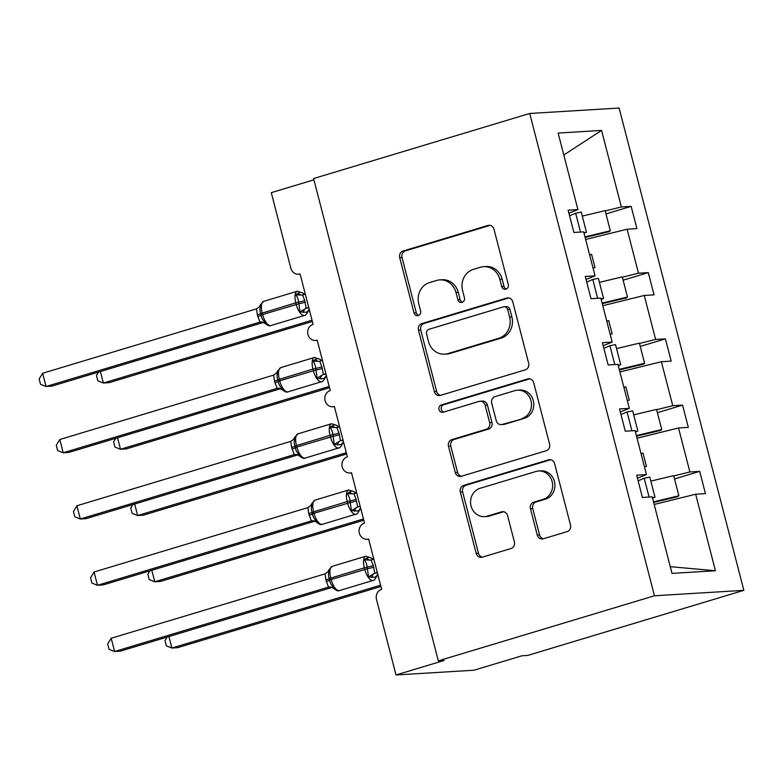 <?xml version="1.0" encoding="UTF-8"?>
<svg xmlns="http://www.w3.org/2000/svg" width="783" height="783" viewBox="0 0 783 783"><rect width="100%" height="100%" fill="white"/><g stroke="black" fill="none" stroke-linecap="round" stroke-linejoin="round"><path stroke-width="1.17" d="M505.935 289.162A3.778 3.426 -93.5 0 0 508.294 284.523L493.995 229.253A5.393 4.904 -93.5 0 0 488.954 225.289A5.393 4.904 -93.5 0 0 487.936 225.465L403.079 251.02A5.393 4.904 -93.5 0 0 399.712 257.636L414.001 312.916A3.778 3.426 -93.5 0 0 418.249 315.559A3.778 3.426 -93.5 0 0 420.608 310.929L418.758 303.775A17.265 15.68 -93.5 0 1 429.534 282.585L436.611 280.451A17.265 15.68 -93.5 0 1 439.87 279.874A17.265 15.68 -93.5 0 1 456 292.558L457.849 299.713A3.778 3.426 -93.5 0 0 462.087 302.365A3.778 3.426 -93.5 0 0 464.446 297.726L462.596 290.571A17.265 15.68 -93.5 0 1 473.382 269.381L480.449 267.257A17.265 15.68 -93.5 0 1 483.708 266.67A17.265 15.68 -93.5 0 1 499.848 279.365L501.697 286.509A3.778 3.426 -93.5 0 0 505.935 289.162M537.246 535.014A5.393 4.904 -93.5 0 0 542.296 538.978A5.393 4.904 -93.5 0 0 543.314 538.792L567.117 531.628A5.393 4.904 -93.5 0 0 570.484 525.001L554.609 463.614A5.393 4.904 -93.5 0 0 549.568 459.65A5.393 4.904 -93.5 0 0 548.55 459.836L463.693 485.382A5.393 4.904 -93.5 0 0 460.326 492.008L476.201 553.395A5.393 4.904 -93.5 0 0 481.242 557.359A5.393 4.904 -93.5 0 0 482.259 557.173L511.015 548.521A5.393 4.904 -93.5 0 0 514.382 541.895L507.59 515.625A5.393 4.904 -93.5 0 0 502.549 511.661A5.393 4.904 -93.5 0 0 501.531 511.837L487.271 516.134A14.427 13.105 -93.5 0 1 484.55 516.623A14.427 13.105 -93.5 0 1 470.749 504.526A14.427 13.105 -93.5 0 1 480.067 488.298L535.934 471.483A14.427 13.105 -93.5 0 1 538.665 470.994A14.427 13.105 -93.5 0 1 552.455 483.091A14.427 13.105 -93.5 0 1 543.138 499.319L533.82 502.118A5.393 4.904 -93.5 0 0 530.453 508.744L537.246 535.014L539.546 534.877A5.393 4.904 -93.5 0 0 543.431 538.763M529.719 113.476L654.451 595.775L743.85 590.343L619.118 108.034L529.719 113.476L313.591 178.544L438.323 660.852L444.049 660.5L396.022 674.966L376.486 599.435A8.241 7.487 -93.5 0 1 381.644 589.315L368.617 538.968A8.241 7.487 -93.5 0 1 367.061 539.242A8.241 7.487 -93.5 0 1 359.182 532.332A8.241 7.487 -93.5 0 1 364.506 523.064L351.489 472.717A8.241 7.487 -93.5 0 1 349.932 472.991A8.241 7.487 -93.5 0 1 342.044 466.081A8.241 7.487 -93.5 0 1 347.368 456.812L334.351 406.465A8.241 7.487 -93.5 0 1 332.795 406.739A8.241 7.487 -93.5 0 1 324.916 399.839A8.241 7.487 -93.5 0 1 330.24 390.56L317.213 340.214A8.241 7.487 -93.5 0 1 315.657 340.497A8.241 7.487 -93.5 0 1 307.778 333.587A8.241 7.487 -93.5 0 1 313.102 324.319L300.085 273.962A8.241 7.487 86.5 0 1 298.529 274.246A8.241 7.487 86.5 0 1 290.826 268.187L271.29 192.657L313.924 179.826M654.451 595.775L438.323 660.852M525.276 369.83A5.393 4.904 -93.5 0 0 528.642 363.214L512.767 301.827A5.393 4.904 -93.5 0 0 507.727 297.863A5.393 4.904 -93.5 0 0 506.709 298.039L421.851 323.594A5.393 4.904 -93.5 0 0 418.484 330.211L434.359 391.598A5.393 4.904 -93.5 0 0 439.4 395.562A5.393 4.904 -93.5 0 0 440.418 395.386L525.276 369.83M533.693 382.721L549.568 444.108A5.393 4.904 -93.5 0 1 546.191 450.734L461.334 476.279A5.393 4.904 -93.5 0 1 460.316 476.465A5.393 4.904 -93.5 0 1 455.275 472.501L448.483 446.222A5.393 4.904 -93.5 0 1 451.85 439.606L486.263 429.241A5.393 4.904 -93.5 0 0 489.639 422.624L485.127 405.193A5.393 4.904 -93.5 0 0 480.087 401.229A5.393 4.904 -93.5 0 0 479.069 401.405L443.237 412.201A3.778 3.426 -93.5 0 1 438.92 409.157A3.778 3.426 -93.5 0 1 441.358 404.909L527.625 378.943A5.393 4.904 -93.5 0 1 528.642 378.757A5.393 4.904 -93.5 0 1 533.693 382.721M670.268 566.667L715.447 570.758L672.01 573.391L652.21 496.862L642.412 497.459L636.657 475.193L646.455 474.596L637.431 478.198M646.455 474.596L635.082 430.611L625.284 431.208L619.519 408.941L629.326 408.344L620.302 411.946M629.326 408.344L617.944 364.359L608.146 364.956L602.391 342.69L612.189 342.093L603.164 345.704M612.189 342.093L600.815 298.108L591.018 298.705L585.253 276.438L595.051 275.851L586.036 279.453M674.515 478.942L699.689 471.366L689.892 471.963L678.518 427.968L637.049 438.216M673.742 475.947L689.892 471.963M657.387 412.69L682.561 405.114L672.763 405.711L661.381 361.717L619.911 371.964M656.614 409.695L672.763 405.711M640.249 346.438L665.423 338.863L655.625 339.46L644.252 295.465L602.783 305.713M639.476 343.443L655.625 339.46M623.121 280.187L648.295 272.611L638.488 273.208L627.114 229.213L636.912 228.616L631.157 206.36L621.359 206.957L601.569 130.418L563.799 154.995M622.348 277.192L638.488 273.208M595.051 275.851L583.678 231.856L573.88 232.453L568.125 210.196L577.923 209.599L568.898 213.201M605.983 213.935L631.157 206.36M605.21 210.94L621.359 206.957M396.022 674.966L473.96 670.228L521.987 655.763L527.713 655.42L743.85 590.343M654.177 504.467L695.647 494.22L705.454 493.623L699.689 471.366M682.561 405.114L688.316 427.371L678.518 427.968M665.423 338.863L671.178 361.12L661.381 361.717M648.295 272.611L654.05 294.868L644.252 295.465M715.447 570.758L695.647 494.22M577.923 209.599L558.132 133.061L601.569 130.418M644.448 466.834L646.415 466.345L642.99 453.093L641.023 453.582M627.31 400.583L629.287 400.093L625.862 386.841L623.885 387.331M610.182 334.331L612.149 333.842L608.724 320.599L606.756 321.079M593.044 268.08L595.021 267.59L591.596 254.348L589.619 254.827M585.645 239.461L627.114 229.213M589.648 254.925L591.596 254.348M606.776 321.177L608.724 320.599M623.914 387.428L625.862 386.841M641.042 453.68L642.99 453.093M506.356 289.005A3.778 3.426 -93.5 0 1 503.988 286.372L502.138 279.218A17.265 15.68 -93.5 0 0 485.998 266.533L483.708 266.67M439.87 279.874L442.16 279.737A17.265 15.68 -93.5 0 1 458.29 292.421L460.14 299.576A3.778 3.426 -93.5 0 0 462.508 302.199M490.109 225.367L405.369 250.883A5.393 4.904 -93.5 0 0 402.002 257.499L416.302 312.779A3.778 3.426 -93.5 0 0 418.67 315.402M508.881 297.941L424.141 323.448A5.393 4.904 -93.5 0 0 420.774 330.074L436.65 391.461A5.393 4.904 -93.5 0 0 440.535 395.346M507.648 309.53A3.778 3.426 -93.5 0 0 503.41 306.887L428.918 329.31A3.778 3.426 -93.5 0 0 426.559 333.95L428.507 341.496A17.265 15.68 -93.5 0 0 444.646 354.18A17.265 15.68 -93.5 0 0 447.905 353.593L498.82 338.266A17.265 15.68 -93.5 0 0 509.596 317.076L507.648 309.53L509.939 309.393A3.778 3.426 -93.5 0 0 506.415 306.623L504.115 306.76M444.646 354.18L446.936 354.043A17.265 15.68 -93.5 0 0 450.196 353.456L447.905 353.593M509.939 309.393L511.886 316.939A17.265 15.68 -93.5 0 1 501.11 338.129L450.196 353.456M480.087 401.229L482.377 401.092A5.393 4.904 -93.5 0 1 487.418 405.056L491.93 422.477A5.393 4.904 -93.5 0 1 488.563 429.104L454.14 439.469A5.393 4.904 -93.5 0 0 450.773 446.085L457.566 472.355A5.393 4.904 -93.5 0 0 461.461 476.24M529.797 378.835L443.648 404.772A3.778 3.426 -93.5 0 0 443.716 412.054M521.977 418.494A14.427 13.105 -93.5 0 0 531.295 402.266A14.427 13.105 -93.5 0 0 517.504 390.169A14.427 13.105 -93.5 0 0 514.783 390.658L495.101 396.58A5.393 4.904 -93.5 0 0 491.724 403.206L496.236 420.637A5.393 4.904 -93.5 0 0 501.277 424.601A5.393 4.904 -93.5 0 0 502.295 424.415L524.267 418.347A14.427 13.105 -93.5 0 0 533.595 402.129A14.427 13.105 -93.5 0 0 519.795 390.032L517.504 390.169M501.277 424.601L503.567 424.455A5.393 4.904 -93.5 0 0 504.585 424.278L502.295 424.415M524.267 418.347L504.585 424.278M538.665 470.994L540.955 470.857A14.427 13.105 -93.5 0 1 554.746 482.954A14.427 13.105 -93.5 0 1 545.428 499.172L536.12 501.981A5.393 4.904 -93.5 0 0 532.743 508.598L539.546 534.877M484.55 516.623L486.84 516.486A14.427 13.105 -93.5 0 0 489.561 515.997L487.271 516.134M503.704 511.739L489.561 515.997M550.723 459.729L465.983 485.245A5.393 4.904 -93.5 0 0 462.616 491.871L478.491 553.258A5.393 4.904 -93.5 0 0 482.377 557.144M100.4 371.524L103.376 383.024L312.045 320.198M98.541 372.082L96.456 375.527L97.826 380.822L103.376 383.024L109.111 382.672L312.368 321.48M584.97 236.858L610.339 230.779L609.213 231.651L585.116 237.425M582.288 216.108L605.132 210.637L610.339 230.779M298.303 293.155L300.496 292.186L302.776 293.057L297.325 291.207A11.814 4.825 -106.8 0 0 295.808 302.825L298.607 302.14C298.245 299.018 297.246 296.591 295.612 294.848L298.303 293.155A6.049 4.492 -98.9 0 0 302.179 295.083M257.744 316.489A6.049 0.529 -14.5 0 0 261.082 315.148L262.599 314.541L262.188 312.946A11.814 4.825 73.2 0 1 263.705 301.338L260.455 304.832L259.202 306.965L261.052 305.253L260.651 304.489L261.052 305.253C259.75 307.885 259.623 310.645 260.67 313.562L261.082 315.148C261.591 318.26 263.049 320.658 265.476 322.351L265.476 323.702C268.07 325.718 269.89 326.335 270.928 325.552L304.548 315.432A11.814 4.825 -106.8 0 1 304.088 315.51A11.814 4.825 -106.8 0 1 296.219 304.411L295.808 302.825L260.67 313.562A6.049 0.529 -14.5 0 1 257.333 314.903L256.54 308.854L42.644 373.256L46.07 386.508L259.966 322.116L257.333 314.903M42.644 373.256L39.15 379.011L40.52 384.306L46.07 386.508L51.805 386.156L263.548 322.41M262.794 322.165L259.75 322.175M308.737 307.425L306.202 308.189L308.845 307.846M305.311 294.173L302.561 294.995L304.783 300.623L306.202 308.189M307.2 311.507L307.611 312.27L300.036 311.947L298.607 302.14A6.049 0.529 -14.5 0 0 304.783 300.623M295.612 294.848L302.042 295.103M305.987 308.257L300.036 311.947M259.202 306.965L256.54 308.854M265.476 322.351L259.966 322.116M584.04 233.256L586.457 232.228L581.25 212.085L575.652 213.23L569.584 215.824M580.516 232.052L575.652 213.23M586.457 232.228L583.912 232.747M117.538 437.775L120.513 449.276L329.173 386.45M115.678 438.333L113.584 441.778L114.954 447.073L120.513 449.276L126.239 448.923L329.506 387.732M602.107 303.109L627.477 297.021L626.341 297.902L602.254 303.677M599.426 282.36L622.26 276.888L627.477 297.021M134.666 504.027L137.642 515.527L346.311 452.701M132.816 504.585L130.722 508.03L132.092 513.325L137.642 515.527L143.377 515.175L346.634 453.983M619.236 369.361L644.605 363.273L643.479 364.154L619.382 369.928M616.554 348.611L639.398 343.14L644.605 363.273M151.804 570.278L154.78 581.779L363.439 518.953M149.944 570.836L147.86 574.282L149.22 579.577L154.78 581.779L160.505 581.426L363.772 520.225M636.373 435.612L661.743 429.524L660.617 430.405L636.52 436.18M633.692 414.863L656.536 409.392L661.743 429.524M168.932 636.53L171.908 648.03L380.577 585.204M167.082 637.088L164.988 640.533L166.358 645.828L171.908 648.03L177.643 647.678L380.91 586.477M653.502 501.864L678.871 495.776L677.745 496.657L653.658 502.432M650.83 481.114L673.664 475.633L678.871 495.776M315.432 359.407L317.624 358.438L319.914 359.309L314.463 357.459A11.814 4.825 -106.8 0 0 312.936 369.077L315.745 368.382C315.383 365.269 314.384 362.842 312.75 361.1L315.432 359.407A6.049 4.492 -98.9 0 0 319.317 361.335M274.882 382.74A6.049 0.529 -14.5 0 0 278.219 381.399L279.727 380.792L279.316 379.197A11.814 4.825 73.2 0 1 280.843 367.589L277.593 371.083L276.34 373.217L278.19 371.504L277.779 370.741L278.19 371.504C276.879 374.127 276.751 376.897 277.799 379.804L278.219 381.399C278.719 384.512 280.187 386.91 282.614 388.603L282.614 389.954C285.198 391.97 287.018 392.586 288.066 391.803L321.686 381.683A11.814 4.825 -106.8 0 1 321.226 381.761A11.814 4.825 -106.8 0 1 313.347 370.662L312.936 369.077L277.799 379.804A6.049 0.529 -14.5 0 1 274.471 381.155L273.668 375.106L59.782 439.508L63.208 452.76L277.104 388.368L274.471 381.155M59.782 439.508L56.288 445.263L57.648 450.558L63.208 452.76L68.933 452.408L280.676 388.662M279.923 388.417L276.898 388.427A6.049 5.98 -67.6 0 1 280.706 388.671A6.049 5.98 -67.6 0 0 280.706 388.671A6.049 5.98 -67.6 0 1 282.467 389.797M325.875 373.677L323.34 374.44L325.982 374.098M322.439 360.425L319.689 361.247L321.911 366.865L323.34 374.44M324.338 377.758L324.739 378.522L320.443 378.786L317.174 378.199L315.745 368.382A6.049 0.529 -14.5 0 0 321.911 366.865M312.75 361.1L319.18 361.354M323.125 374.509L317.174 378.199M276.34 373.207L273.668 375.106M282.614 388.603L277.104 388.368M601.178 299.507L603.595 298.48L598.378 278.337L592.79 279.482L586.712 282.076M597.654 298.303L592.79 279.482M603.595 298.48L601.041 298.998M332.569 425.658L334.762 424.689L337.042 425.56L331.591 423.711A11.814 4.825 -106.8 0 0 330.074 435.328L332.873 434.634C332.521 431.521 331.522 429.094 329.888 427.352L332.569 425.658A6.049 4.492 -98.9 0 0 336.445 427.587M292.02 448.992A6.049 0.529 -14.5 0 0 295.348 447.651L296.865 447.034L296.454 445.449A11.814 4.825 73.2 0 1 297.971 433.831L294.721 437.335L293.468 439.459L295.328 437.756L294.917 436.992L295.328 437.756C294.017 440.379 293.889 443.149 294.937 446.056L295.348 447.651C295.857 450.754 297.315 453.161 299.742 454.854L299.742 456.205C302.336 458.221 304.156 458.838 305.194 458.055L338.814 447.935A11.814 4.825 -106.8 0 1 338.364 448.013A11.814 4.825 -106.8 0 1 330.485 436.914L330.074 435.328L294.937 446.056A6.049 0.529 -14.5 0 1 291.609 447.406L290.806 441.358L76.91 505.759L80.336 519.012L294.232 454.62L291.609 447.406M76.91 505.759L73.416 511.514L74.786 516.809L80.336 519.012L86.071 518.659L297.814 454.913A6.049 5.98 -67.6 0 0 297.834 454.923A6.049 5.98 -67.6 0 0 294.036 454.678L297.06 454.669M343.003 439.929L340.468 440.692L343.111 440.349M339.577 426.676L336.827 427.498L339.049 433.116L340.468 440.692M341.466 444.01L341.877 444.773L334.302 444.45L332.873 434.634A6.049 0.529 -14.5 0 0 339.049 433.116M329.888 427.352L336.308 427.606M340.253 440.76L334.302 444.45M293.468 439.459L290.806 441.358M299.742 454.854L294.232 454.62M618.306 365.759L620.723 364.731L615.516 344.589L609.918 345.734L603.85 348.327M614.782 364.545L609.918 345.734M620.723 364.731L618.178 365.25M349.698 491.91L351.89 490.941L354.18 491.812L348.729 489.962A11.814 4.825 -106.8 0 0 347.202 501.58L350.011 500.885C349.649 497.773 348.65 495.345 347.016 493.603L349.698 491.91A6.049 4.492 -98.9 0 0 353.583 493.838M309.148 515.243A6.049 0.529 -14.5 0 0 312.486 513.902L313.993 513.286L313.582 511.7A11.814 4.825 73.2 0 1 315.109 500.083L311.859 503.586L310.606 505.71L312.456 504.007L312.045 503.244L312.456 504.007C311.145 506.63 311.017 509.4 312.074 512.307L312.486 513.902C312.985 517.005 314.453 519.413 316.88 521.106L316.88 522.457C319.464 524.473 321.284 525.09 322.332 524.307L355.952 514.177A11.814 4.825 -106.8 0 1 355.492 514.265A11.814 4.825 -106.8 0 1 347.613 503.166L347.202 501.58L312.074 512.307A6.049 0.529 -14.5 0 1 308.737 513.658L307.934 507.609L94.048 572.011L97.474 585.263L311.37 520.861L308.737 513.658M94.048 572.011L90.554 577.766L91.924 583.061L97.474 585.263L103.199 584.911L314.942 521.165A6.049 5.98 -67.6 0 0 314.972 521.175A6.049 5.98 -67.6 0 0 311.164 520.93L314.189 520.92M360.141 506.18L357.606 506.944L360.249 506.601M356.715 492.928L353.965 493.75L356.177 499.368L357.606 506.944M358.604 510.262L359.006 511.025L351.44 510.692L350.011 500.885A6.049 0.529 -14.5 0 0 356.177 499.368M347.016 493.603L353.446 493.858M357.391 507.012L351.44 510.692M310.606 505.71L307.934 507.609M316.88 521.106L311.37 520.861M635.444 432.01L637.861 430.983L632.654 410.84L627.056 411.985L620.978 414.579M631.92 430.797L627.056 411.985M637.861 430.983L635.307 431.502M366.836 558.162L369.028 557.193L371.318 558.064L365.857 556.214A11.814 4.825 -106.8 0 0 364.34 567.832L367.139 567.137C366.787 564.024 365.788 561.597 364.154 559.855L366.836 558.162A6.049 4.492 -98.9 0 0 370.721 560.08M326.286 581.495A6.049 0.529 -14.5 0 0 329.614 580.154L331.131 579.537L330.72 577.952A11.814 4.825 73.2 0 1 332.237 566.334L328.987 569.828L327.734 571.962L329.594 570.259L329.183 569.495L329.594 570.259C328.283 572.882 328.155 575.652 329.203 578.559L329.614 580.154C330.123 583.257 331.591 585.664 334.008 587.348L334.008 588.708C336.602 590.725 338.422 591.341 339.47 590.558L373.09 580.428A11.814 4.825 -106.8 0 1 372.63 580.516A11.814 4.825 -106.8 0 1 364.751 569.417L364.34 567.832L329.203 578.559A6.049 0.529 -14.5 0 1 325.875 579.909L325.072 573.861L111.176 638.262L114.602 651.515L328.498 587.113L325.875 579.909M111.176 638.262L107.682 644.018L109.052 649.313L114.602 651.515L120.337 651.162L332.08 587.416M331.326 587.172L328.283 587.181M377.269 572.432L374.734 573.195L377.377 572.853M373.843 559.179L371.093 560.002L373.315 565.62L374.734 573.195M375.732 576.513L376.143 577.277L368.568 576.944L367.139 567.137A6.049 0.529 -14.5 0 0 373.315 565.62M364.154 559.855L370.574 560.109M374.528 573.264L368.568 576.944M327.734 571.962L325.072 573.861M334.008 587.348L328.498 587.113M652.572 498.262L654.989 497.234L649.782 477.092L644.184 478.237L638.116 480.831M649.058 497.048L644.184 478.237M654.989 497.234L652.445 497.753M502.138 279.218L499.848 279.365M460.14 299.576L457.849 299.713M458.29 292.421L456 292.558M416.302 312.779L414.001 312.916M402.002 257.499L399.712 257.636M405.369 250.883L403.079 251.02M489.992 225.347L487.936 225.465M503.988 286.372L501.697 286.509M436.65 391.461L434.359 391.598M420.774 330.074L418.484 330.211M424.141 323.448L421.851 323.594M508.754 297.922L506.709 298.039M501.11 338.129L498.82 338.266M511.886 316.939L509.596 317.076M457.566 472.355L455.275 472.501M450.773 446.085L448.483 446.222M454.14 439.469L451.85 439.606M488.563 429.104L486.263 429.241M491.93 422.477L489.639 422.624M487.418 405.056L485.127 405.193M443.648 404.772L441.358 404.909M529.68 378.815L527.625 378.943M532.743 508.598L530.453 508.744M536.12 501.981L533.82 502.118M545.428 499.172L543.138 499.319M503.577 511.72L501.531 511.837M478.491 553.258L476.201 553.395M462.616 491.871L460.326 492.008M465.983 485.245L463.693 485.382M550.606 459.709L548.55 459.836M305.194 302.209A6.049 0.529 -14.5 0 1 299.018 303.726L262.599 314.541A11.814 4.825 73.2 0 0 270.468 325.63A11.814 4.825 73.2 0 0 270.928 325.552M302.6 292.901A6.049 5.98 -67.6 0 0 304.675 294.339A6.049 5.98 -67.6 0 0 304.685 294.339L304.714 294.359M306.28 308.179A6.049 4.492 -98.9 0 0 303.305 312.534M309.246 309.373A6.049 5.98 -67.6 0 0 307.611 312.27M265.339 323.545A6.049 5.98 -67.6 0 0 263.577 322.42A6.049 5.98 -67.6 0 0 263.568 322.42A6.049 5.98 -67.6 0 0 259.76 322.185M322.322 368.46A6.049 0.529 -14.5 0 1 316.156 369.977L279.727 380.792A11.814 4.825 73.2 0 0 287.606 391.882A11.814 4.825 73.2 0 0 288.066 391.803M319.728 359.143A6.049 5.98 -67.6 0 0 321.813 360.591A6.049 5.98 -67.6 0 0 321.823 360.591L321.842 360.601M323.418 374.431A6.049 4.492 -98.9 0 0 320.443 378.786M326.374 375.625A6.049 5.98 -67.6 0 0 324.739 378.522M339.46 434.712A6.049 0.529 -14.5 0 1 333.284 436.229L296.865 447.034A11.814 4.825 73.2 0 0 304.734 458.133A11.814 4.825 73.2 0 0 305.194 458.055M336.866 425.394A6.049 5.98 -67.6 0 0 338.941 426.843A6.049 5.98 -67.6 0 0 338.951 426.843L338.98 426.852M340.546 440.672A6.049 4.492 -98.9 0 0 337.581 445.028M343.512 441.876A6.049 5.98 -67.6 0 0 341.877 444.773M299.605 456.049A6.049 5.98 -67.6 0 0 297.853 454.923L299.742 456.205M356.588 500.963A6.049 0.529 -14.5 0 1 350.422 502.48L313.993 513.286A11.814 4.825 73.2 0 0 321.872 524.385A11.814 4.825 73.2 0 0 322.332 524.307M354.004 491.646A6.049 5.98 -67.6 0 0 356.079 493.094A6.049 5.98 -67.6 0 0 356.089 493.094L356.118 493.104M357.684 506.924A6.049 4.492 -98.9 0 0 354.709 511.279M360.64 508.128A6.049 5.98 -67.6 0 0 359.006 511.025M316.733 522.3A6.049 5.98 -67.6 0 0 314.981 521.175L316.88 522.457M373.726 567.215A6.049 0.529 -14.5 0 1 367.56 568.732L331.131 579.537A11.814 4.825 73.2 0 0 339.01 590.636A11.814 4.825 73.2 0 0 339.47 590.558M371.132 557.897A6.049 5.98 -67.6 0 0 373.207 559.346A6.049 5.98 -67.6 0 0 373.217 559.346L373.246 559.356M374.812 573.176A6.049 4.492 -98.9 0 0 371.847 577.531M377.778 574.379A6.049 5.98 -67.6 0 0 376.143 577.277M333.871 588.552A6.049 5.98 -67.6 0 0 332.119 587.426A6.049 5.98 -67.6 0 0 332.1 587.426A6.049 5.98 -67.6 0 0 328.302 587.181M317.262 340.399L315.657 340.497M300.134 274.148L298.529 274.246M334.4 406.641L332.795 406.739M351.528 472.893L349.932 472.991M368.666 539.144L367.061 539.242M263.705 301.338L297.325 291.207M309.05 309.804L307.797 311.928C306.329 314.56 305.243 315.725 304.548 315.432M304.675 294.339L302.776 293.057M265.476 323.702L262.344 322.067M280.843 367.589L314.463 357.459M326.188 376.055L324.935 378.179C323.457 380.812 322.371 381.977 321.686 381.683M321.813 360.591L319.914 359.309M282.614 389.954L279.482 388.319M297.971 433.831L331.591 423.711M343.326 442.307L342.073 444.431C340.595 447.064 339.509 448.228 338.814 447.935M338.941 426.843L337.042 425.56M296.61 454.561L297.834 454.923M315.109 500.083L348.729 489.962M360.454 508.549L359.201 510.682C357.723 513.305 356.647 514.48 355.952 514.177M356.079 493.094L354.18 491.812M313.748 520.812L314.972 521.175M332.237 566.334L365.857 556.214M377.592 574.8L376.339 576.934C374.861 579.557 373.775 580.722 373.09 580.428M373.207 559.346L371.318 558.064M334.008 588.708L332.119 587.426M330.876 587.064L332.1 587.426"/></g></svg>
